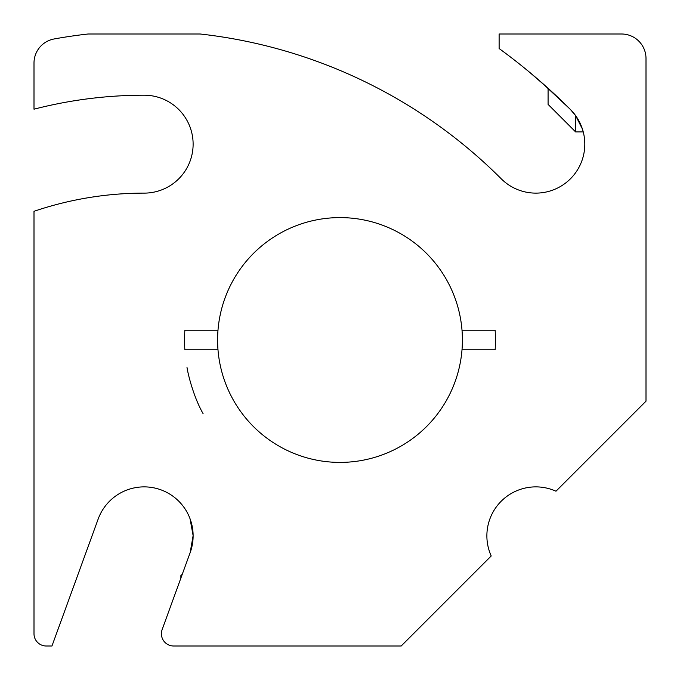 <?xml version="1.0" encoding="UTF-8"?>
<svg xmlns="http://www.w3.org/2000/svg" width="680" height="680" viewBox="0 0 680 680"><rect width="100%" height="100%" fill="white"/><g stroke="black" fill="none" stroke-linecap="round" stroke-linejoin="round"><path stroke-width="1.02" d="M217.991 330.208A122.4 122.4 0 0 0 217.991 349.792L184.858 349.792A155.448 155.448 0 0 1 184.858 330.208L217.991 330.208A122.4 122.4 0 0 1 340 217.6A122.4 122.4 0 0 1 462.009 330.208L495.142 330.208A155.448 155.448 0 0 1 495.142 349.792L462.009 349.792A122.4 122.4 0 0 0 462.009 330.208M462.009 349.792A122.4 122.4 0 0 1 340 462.4A122.4 122.4 0 0 1 217.991 349.792M182.299 574.2L180.88 575.62L181.781 575.62M583.244 131.92L575.62 131.92L575.62 115.617L582.412 129.038L575.62 115.617L571.166 110.262M570.461 109.54A48.96 48.96 0 0 1 570.461 178.781A48.96 48.96 0 0 1 501.219 178.781A504.96 504.96 0 0 0 200.201 34L88.12 34A504.96 504.96 0 0 0 54.111 38.973A24.48 24.48 0 0 0 34 63.061L34 109.191A440.64 440.64 0 0 1 144.16 95.2A48.96 48.96 0 0 1 193.12 144.16A48.96 48.96 0 0 1 144.16 193.12A342.72 342.72 0 0 0 34 211.31L34 633.76A12.24 12.24 0 0 0 46.24 646L51.961 646L98.15 519.095A48.96 48.96 0 0 1 160.905 489.829A48.96 48.96 0 0 1 190.17 552.585L162.146 629.569A12.24 12.24 0 0 0 173.646 646L401.2 646L491.215 555.985A48.96 48.96 0 0 1 555.985 491.215L646 401.2L646 58.48A24.48 24.48 0 0 0 621.52 34L499.12 34L499.12 48.535A602.88 602.88 0 0 1 570.461 109.54L575.62 115.617M569.5 108.579L541.85 82.73L529.108 71.859L548.08 88.281L548.08 104.38L575.62 131.92M529.108 71.859L522.784 66.691L529.108 71.859M203.073 413.593C194.268 398.37 188.385 376.286 187 367.48M190.17 552.585L191.632 547.799L193.12 535.84L191.632 523.88L190.043 518.746L193.12 535.619L190.17 552.585M187.374 512.831L187 512.134M180.88 578.102L180.88 575.62"/></g></svg>
